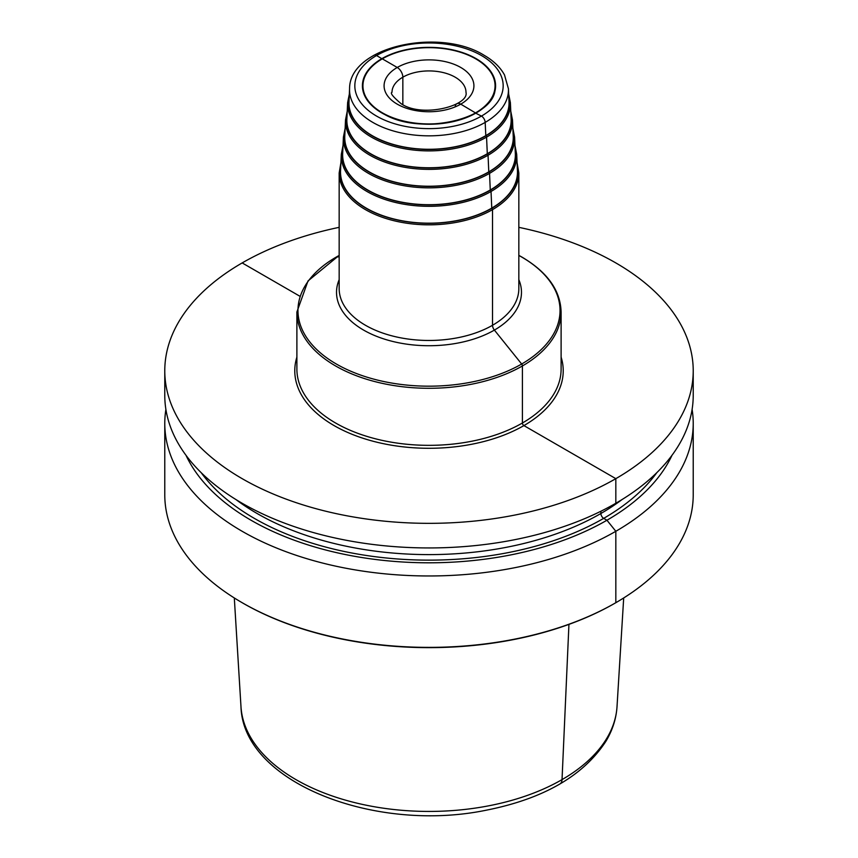 <?xml version="1.0" encoding="UTF-8"?>
<svg xmlns="http://www.w3.org/2000/svg" width="858" height="858" viewBox="0 0 858 858"><rect width="100%" height="100%" fill="white"/><g stroke="black" fill="none" stroke-linecap="round" stroke-linejoin="round"><path stroke-width="1.29" d="M372.393 135.746A80.051 46.214 180 0 1 348.981 101.855L349.571 88.76A79.451 45.871 180 0 0 372.822 122.404A79.451 45.871 0 0 0 460.371 132.111A79.451 45.871 0 0 0 508.429 88.76L509.019 101.855A80.051 46.214 0 0 1 460.607 145.528A80.051 46.214 0 0 1 372.393 135.746M475.89 113.095A66.055 38.138 0 0 0 495.055 86.24A66.055 38.138 0 0 0 495.055 86.025M382.293 112.773A66.055 38.138 0 0 0 454.279 121.042A66.055 38.138 0 0 0 495.055 85.811A66.055 38.138 0 0 0 475.707 58.837A66.055 38.138 180 0 0 403.721 50.579A66.055 38.138 180 0 0 362.945 85.811A66.055 38.138 180 0 0 382.293 112.773M362.945 86.025A66.055 38.138 0 0 0 362.945 86.24A66.055 38.138 0 0 0 381.917 112.988A66.581 38.438 0 0 0 476.083 112.988A66.581 38.438 0 0 0 476.083 58.623A66.581 38.438 0 0 0 381.917 58.623A66.581 38.438 0 0 0 381.917 112.988M510.381 102.66A81.413 46.997 0 0 1 461.143 147.083A81.413 46.997 0 0 1 371.439 137.13A81.413 46.997 180 0 1 347.619 102.66L346.868 119.08A82.153 47.437 180 0 0 370.903 153.872A82.153 47.437 0 0 0 461.432 163.91A82.153 47.437 0 0 0 511.132 119.08L510.381 102.66L508.676 94.144M512.483 119.895A83.516 48.22 0 0 1 461.969 165.455A83.516 48.22 0 0 1 369.948 155.255A83.516 48.22 180 0 1 345.517 119.895L344.766 136.304A84.266 48.649 180 0 0 369.423 171.986A84.266 48.649 0 0 0 462.269 182.282A84.266 48.649 0 0 0 513.234 136.304L512.483 119.895L510.778 111.272M514.596 137.119A85.618 49.432 0 0 1 462.805 183.837A85.618 49.432 0 0 1 368.457 173.37A85.618 49.432 180 0 1 343.404 137.119L342.664 153.539A86.368 49.861 180 0 0 367.932 190.101A86.368 49.861 0 0 0 463.095 200.654A86.368 49.861 0 0 0 515.336 153.539L514.596 137.119L512.87 128.389M516.698 154.343A87.73 50.654 0 0 1 463.631 202.209A87.73 50.654 0 0 1 366.967 191.484A87.73 50.654 180 0 1 341.302 154.343L340.551 170.763A88.471 51.083 180 0 0 366.441 208.226A88.471 51.083 0 0 0 463.931 219.037A88.471 51.083 0 0 0 517.449 170.763L516.698 154.343L514.972 145.506M339.167 227.338A264.221 152.542 0 0 0 242.171 262.923A264.221 152.542 0 0 0 164.779 370.795A264.221 152.542 0 0 0 327.885 511.733A264.221 152.542 0 0 0 615.83 478.657A264.221 152.542 0 0 0 693.221 370.795A264.221 152.542 0 0 0 518.833 227.338M164.779 370.795L164.779 395.399A264.221 152.542 0 0 0 327.885 536.336A264.221 152.542 0 0 0 615.83 503.26A264.221 152.542 0 0 0 693.221 395.399L693.221 370.795M693.221 423.423L693.221 494.841A264.221 152.542 180 0 1 615.83 602.702A264.221 152.542 180 0 1 615.83 602.713L615.079 603.142L615.83 602.713A264.221 152.542 0 0 1 242.171 602.702A264.221 152.542 0 0 1 164.779 494.841L164.779 423.423A264.221 152.542 0 0 0 327.885 564.36A264.221 152.542 0 0 0 615.83 531.284A264.221 152.542 0 0 0 693.221 423.423A264.221 152.542 0 0 0 692.106 409.416M165.894 409.416A264.221 152.542 0 0 0 164.779 423.423M186.014 455.319A251.651 145.292 0 0 0 606.949 520.238L615.83 531.284L615.83 602.713L615.089 603.142A263.159 151.93 180 0 1 615.089 603.142A263.159 151.93 180 0 1 615.079 603.142A263.159 151.93 0 0 1 242.911 603.142L242.171 602.702M671.986 455.319A251.651 145.292 180 0 1 606.949 520.238L603.689 518.361A3.968 2.284 -120 0 1 600.89 513.502L600.89 511.25M455.169 106.885A7.926 4.58 60 0 1 460.757 104.15L475.707 113.031M475.707 113.202L481.445 116.087A5.287 3.046 60 0 1 485.178 122.404L485.821 135.875A1.062 0.611 60 0 1 486.561 137.13L487.312 153.99A1.062 0.611 60 0 1 488.052 155.255L488.792 172.104A1.062 0.611 60 0 1 489.543 173.37L490.283 190.229A1.062 0.611 60 0 1 491.033 191.484L491.773 208.344A1.062 0.611 60 0 1 492.524 209.642L492.524 325.279A5.287 3.046 -120 0 0 494.39 330.094L521.664 364.017A2.113 1.223 60 0 1 522.415 365.948L522.415 423.005A2.113 1.223 -120 0 0 523.906 425.589L615.83 478.657L615.83 503.26M568.94 624.377L562.033 779.622A10.564 6.103 60 0 1 559.845 784.03M242.171 262.923L299.699 296.139L242.171 262.923M336.336 257.025L339.167 256.767L336.336 257.025M373.895 55.277A5.287 3.046 60 0 1 376.555 55.523L382.185 58.902L376.555 55.523A5.287 3.046 60 0 0 373.895 55.277M382.293 58.837L397.243 67.471A7.926 4.58 60 0 1 402.842 77.177L402.842 104.644L402.842 77.177A7.926 4.58 60 0 0 397.243 67.471L382.293 58.837M376.555 116.087A74.174 42.825 0 0 0 481.445 116.087A74.174 42.825 0 0 0 481.445 55.523A74.174 42.825 0 0 0 376.555 55.523A74.174 42.825 0 0 0 376.555 116.087M460.757 67.471A44.916 25.933 180 0 1 460.757 104.15A44.916 25.933 180 0 1 397.243 104.15A44.916 25.933 180 0 1 397.243 67.471A44.916 25.933 180 0 1 460.757 67.471M455.158 77.177A36.991 21.353 180 0 1 465.991 92.278C469.433 105.631 422.297 118.254 401.201 103.754C393.007 96.836 389.94 93.007 392.009 92.278A36.991 21.353 180 0 1 414.843 72.555A36.991 21.353 180 0 1 455.158 77.177M508.837 97.833A80.352 46.396 0 0 1 463.899 144.852A80.352 46.396 0 0 1 372.179 135.875A80.352 46.396 180 0 1 349.163 97.833M510.939 115.004A82.465 47.608 0 0 1 464.768 163.224A82.465 47.608 0 0 1 370.688 153.99A82.465 47.608 180 0 1 347.061 115.004M513.041 132.186A84.567 48.82 0 0 1 465.647 181.585A84.567 48.82 0 0 1 369.208 172.104A84.567 48.82 180 0 1 344.959 132.186M515.154 149.356A86.669 50.043 0 0 1 466.516 199.957A86.669 50.043 0 0 1 367.717 190.229A86.669 50.043 180 0 1 342.846 149.356M517.256 166.538A88.782 51.255 0 0 1 467.385 218.318A88.782 51.255 0 0 1 366.227 208.344A88.782 51.255 180 0 1 340.744 166.538M339.167 172.962A89.833 51.866 0 0 0 365.476 209.642A89.833 51.866 0 0 0 463.374 220.881A89.833 51.866 0 0 0 518.833 172.962L518.833 288.599A89.833 51.866 0 0 1 463.374 336.518A89.833 51.866 0 0 1 365.476 325.279A89.833 51.866 180 0 1 339.167 288.599L339.167 172.962L340.926 162.634M339.167 279.665A92.482 53.389 180 0 0 363.61 330.094A92.482 53.389 0 0 0 474.345 338.867A92.482 53.389 0 0 0 518.833 279.665M518.833 255.437A131.049 75.665 180 0 1 521.664 257.025A131.049 75.665 0 0 1 521.664 364.017A131.049 75.665 0 0 1 336.336 364.017A131.049 75.665 180 0 1 339.167 255.437M339.167 255.362L308.011 280.941L296.889 312.012A132.111 76.276 180 0 0 335.585 365.948A132.111 76.276 0 0 0 479.558 382.486A132.111 76.276 0 0 0 561.111 312.012C560.467 290.454 547.415 272.158 521.975 257.11L518.833 255.362M561.111 312.012L561.111 369.069A132.111 76.276 0 0 1 479.558 439.532A132.111 76.276 0 0 1 335.585 423.005A132.111 76.276 180 0 1 296.889 369.069L296.889 312.012M296.889 357.1A134.223 77.488 180 0 0 334.094 425.589A134.223 77.488 0 0 0 491.162 439.478A134.223 77.488 0 0 0 561.111 357.1M201.18 472.661A247.04 142.632 0 0 0 603.689 518.361A247.04 142.632 180 0 0 656.82 472.661M235.961 499.56A243.082 140.337 0 0 0 600.89 513.502A243.082 140.337 180 0 0 622.039 499.56M617.02 706.66C616.226 718.768 612.494 730.373 605.812 741.451C583.236 775.922 543.425 798.83 486.411 810.166C375.139 833.279 243.029 782.646 240.98 706.66A188.138 108.623 0 0 0 493.103 804.933A188.138 108.623 0 0 0 605.877 739.821A188.138 108.623 0 0 0 617.02 706.66L623.691 597.972M508.429 88.76L504.493 74.914C500.235 67.203 493.436 60.65 484.094 55.266C439.317 27.188 349.27 46.589 349.571 88.76M362.945 85.811L362.945 86.24C363.159 96.514 369.573 105.427 382.185 112.966C420.098 137.462 498.412 118.361 495.055 86.24L495.055 85.811M349.324 94.144L347.619 102.66M347.222 111.272L345.517 119.895M345.131 128.389L343.404 137.119M343.028 145.506L341.302 154.343M517.074 162.634L518.833 172.962M240.98 706.66L234.309 597.972"/></g></svg>
